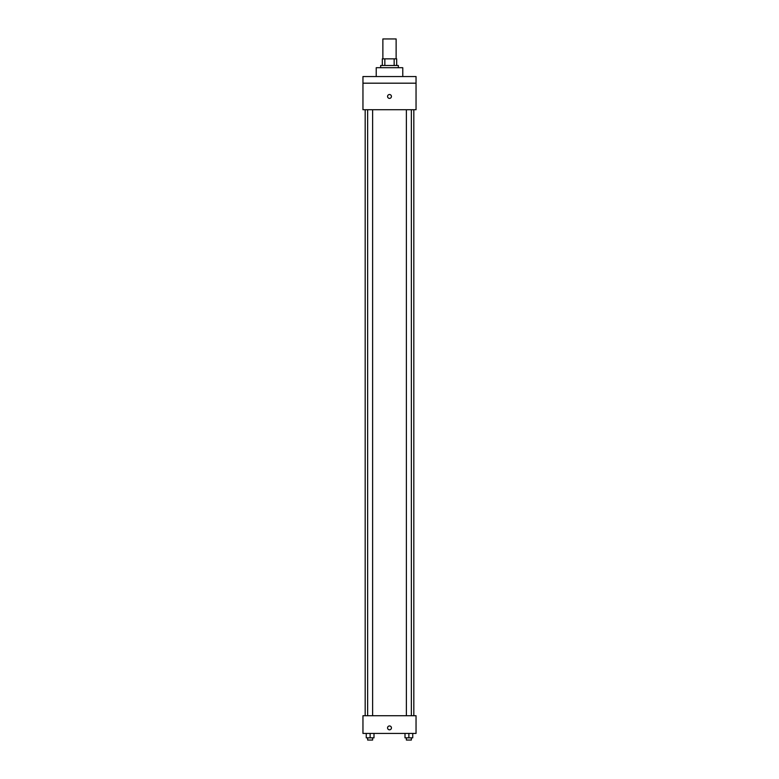 <?xml version="1.0" encoding="UTF-8"?>
<svg xmlns="http://www.w3.org/2000/svg" width="779" height="779" viewBox="0 0 779 779"><rect width="100%" height="100%" fill="white"/><g stroke="black" fill="none" stroke-linecap="round" stroke-linejoin="round"><path stroke-width="1.17" d="M396.131 58.853L396.131 38.95L382.869 38.95L382.869 58.853M384.845 65.494L384.845 58.853L382.314 58.853L382.314 65.494L382.314 58.853M384.845 58.853L396.686 58.853L396.686 65.494M394.155 65.494L394.155 58.853M380.649 67.705L380.649 65.494L398.351 65.494L398.351 67.705M402.772 76.546L402.772 67.705L376.228 67.705L376.228 76.546M362.956 76.546L416.044 76.546L416.044 83.187L362.956 83.187L362.956 76.546M416.044 83.187L416.044 109.722L362.956 109.722L362.956 83.187M389.5 98.388A1.938 1.938 0 0 1 387.825 95.486A1.938 1.938 0 0 1 391.175 95.486A1.938 1.938 0 0 1 389.5 98.388M362.956 715.726L416.044 715.726L416.044 733.419L362.956 733.419L362.956 715.726M389.5 729.826A1.938 1.938 0 0 1 387.825 726.914A1.938 1.938 0 0 1 391.175 726.914A1.938 1.938 0 0 1 389.5 729.826M405.002 733.419L405.002 737.84L412.743 737.84L412.743 733.419L412.743 737.84M408.878 737.84L408.878 733.419M411.361 737.84L411.361 740.05L406.385 740.05L406.385 737.84M366.257 733.419L366.257 737.84L373.998 737.84L373.998 733.419L373.998 737.84M370.122 737.84L370.122 733.419M372.615 737.84L372.615 740.05L367.639 740.05L367.639 737.84M413.824 715.726L413.824 109.722M365.176 715.726L365.176 109.722M406.385 109.722L406.385 715.726M411.361 109.722L411.361 715.726M372.615 715.726L372.615 109.722M367.639 715.726L367.639 109.722"/></g></svg>
